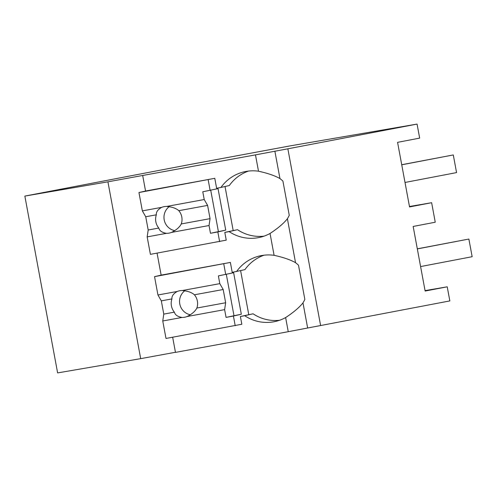 <?xml version="1.0" encoding="UTF-8"?>
<svg xmlns="http://www.w3.org/2000/svg" width="497" height="497" viewBox="0 0 497 497"><rect width="100%" height="100%" fill="white"/><g stroke="black" fill="none" stroke-linecap="round" stroke-linejoin="round"><path stroke-width="0.75" d="M425.053 290.621L447.225 286.812L449.841 300.915L288.248 331.698L175.466 352.392L172.658 337.233M175.441 352.274L140.688 358.648L107.917 181.827L255.477 154.871L258.502 171.204A40.692 39.859 -102.9 0 0 244.244 171.807A40.692 39.859 -102.9 0 0 220.948 187.456L216.624 188.251L214.779 178.317L145.559 191.022L142.695 175.565M107.917 181.827L24.85 196.085L57.621 372.912L140.688 358.648M320.627 325.634L287.856 148.808L255.477 154.871M447.225 286.812L425.134 291.043L413.162 226.452L435.254 222.221L431.638 202.708L409.547 206.932L397.575 142.341L419.667 138.116L417.064 124.088L287.856 148.808M264.044 236.143A40.692 39.859 -102.9 0 1 237.498 229.689L229.129 231.608A40.692 39.859 -102.9 0 0 259.912 237.336A40.692 39.859 -102.9 0 0 270.045 233.466L274.089 255.315C283.42 257.371 290.571 259.825 295.535 262.677L287.396 218.742A40.692 39.859 77.1 0 0 289.26 215.319L282.917 181.101A40.692 39.859 77.1 0 0 279.948 178.566L274.878 151.194M295.535 262.677A40.692 39.859 77.1 0 1 298.504 265.212L304.847 299.424A40.692 39.859 77.1 0 1 302.984 302.847L307.649 328.014M279.631 320.248A40.692 39.859 -102.9 0 1 253.085 313.793L244.717 315.719A40.692 39.859 -102.9 0 0 275.5 321.441A40.692 39.859 -102.9 0 0 285.632 317.571C293.59 312.34 299.374 307.432 302.984 302.847M244.717 315.719L240.393 316.508L241.828 324.237L165.998 338.457L162.755 320.987L163.78 314.11L161.326 300.865L157.94 294.994L154.542 276.643L161.146 275.127L157.064 253.128M24.85 196.085L188.972 164.687L290.378 145.838L417.064 124.088M409.466 206.51L431.638 202.708M264.075 255.185A40.692 39.859 -102.9 0 0 244.903 269.641L232.211 272.362L230.372 262.428L161.146 275.127M274.089 255.315A40.692 39.859 -102.9 0 0 259.838 255.918A40.692 39.859 -102.9 0 0 236.535 271.567M270.045 233.466C278.009 228.229 283.793 223.321 287.396 218.742M253.085 313.793L240.393 316.508M229.129 231.608L224.806 232.403L226.234 240.132L150.405 254.346L147.168 236.883L148.193 229.999L145.733 216.754L142.353 210.89L138.949 192.538L145.559 191.022M258.502 171.204C267.815 173.26 274.965 175.714 279.948 178.566M248.481 171.08A40.692 39.859 -102.9 0 0 229.316 185.536L220.948 187.456M237.498 229.689L224.806 232.403M230.372 262.428L154.542 276.643M240.61 270.629L248.761 314.589M157.94 294.994L177.28 291.447A13.469 13.195 -102.9 0 1 182.3 290.528L219.811 283.644L218.376 275.891L233.627 272.723L241.318 314.228L226.067 317.39L233.422 316.042L235.218 325.752M223.762 263.944L225.725 274.537M233.422 316.042L241.318 314.228M184.834 290.72A13.469 13.195 -102.9 0 0 190.438 314.781M162.755 320.987L182.095 317.44A13.469 13.195 -102.9 0 0 187.114 316.521L224.625 309.637L226.067 317.39M182.095 317.44C177.696 316.719 175.124 314.961 174.385 312.159A13.469 13.195 77.1 0 1 171.931 298.914L161.326 300.865M163.78 314.11L174.385 312.159M177.28 291.447C173.416 293.64 171.633 296.125 171.931 298.914M182.3 290.528C187.704 291.018 191.743 292.441 194.414 294.789L223.19 289.509L219.811 283.644M224.625 309.637L225.65 302.754L223.19 289.509M226.328 274.4L233.963 315.576M187.114 316.521C191.985 314.092 195.24 311.265 196.868 308.034A13.469 13.195 -102.9 0 0 194.414 294.789M196.868 308.034L225.65 302.754M214.779 178.317L138.949 192.538M225.023 186.524L233.174 230.484M142.353 210.89L161.693 207.342A13.469 13.195 -102.9 0 1 166.712 206.423L204.224 199.539L202.782 191.78L218.034 188.618L225.731 230.117L210.473 233.286L217.829 231.931L219.631 241.648M208.175 179.833L210.138 190.432M217.829 231.931L225.731 230.117M169.247 206.615A13.469 13.195 -102.9 0 0 174.845 230.67M147.168 236.883L166.507 233.329A13.469 13.195 -102.9 0 0 171.527 232.41L209.038 225.526L210.473 233.286M166.507 233.329C162.109 232.608 159.537 230.85 158.798 228.055A13.469 13.195 77.1 0 1 156.344 214.81L145.733 216.754M148.193 229.999L158.798 228.055M161.693 207.342C157.829 209.529 156.046 212.02 156.344 214.81M166.712 206.423C172.117 206.907 176.155 208.33 178.827 210.685L207.603 205.404L204.224 199.539M209.038 225.526L210.057 218.649L207.603 205.404M210.74 190.295L218.376 231.472M171.527 232.41C176.398 229.987 179.647 227.16 181.281 223.93A13.469 13.195 -102.9 0 0 178.827 210.685M181.281 223.93L210.057 218.649M417.306 248.829L468.876 239.045L472.15 256.707L420.599 266.566M468.876 239.045L417.325 248.91M401.719 164.718L453.289 154.94L456.563 172.596L405.005 182.461M453.289 154.94L401.738 164.799M285.632 317.571L288.248 331.698"/></g></svg>
